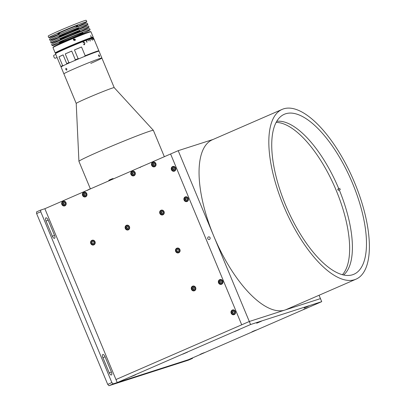 <?xml version="1.0" encoding="UTF-8"?>
<svg xmlns="http://www.w3.org/2000/svg" width="406" height="406" viewBox="0 0 406 406"><rect width="100%" height="100%" fill="white"/><g stroke="black" fill="none" stroke-linecap="round" stroke-linejoin="round"><path stroke-width="0.61" d="M207.776 238.682A1.36 1.243 -107.8 0 0 209.334 239.479A1.36 1.243 -107.8 0 0 210.059 237.693A1.36 1.243 -107.8 0 0 208.501 236.896A1.36 1.243 -107.8 0 0 207.776 238.682M319.055 295.263L320.451 298.623L249.304 321.491L178.204 150.672L213.059 139.466M117.232 382.574L115.969 379.539L249.304 321.491L250.568 324.526L117.232 382.574L188.379 359.706L321.719 301.658L320.451 298.623L249.304 321.491L241.707 324.8L170.601 153.981L44.863 208.72L115.969 379.539L241.707 324.8L170.601 153.981L178.204 150.672M164.344 156.706L153.382 130.367A40.321 1.482 157.4 0 0 153.372 130.351A40.321 1.482 157.4 0 0 100.663 150.844A40.321 1.482 157.4 0 0 78.926 161.339A40.321 1.482 157.4 0 0 78.931 161.36L90.371 188.846M90.792 63.397A20.574 0.756 157.4 0 0 101.881 58.033L114.203 87.635A20.574 0.756 157.4 0 0 114.198 87.63A20.574 0.756 157.4 0 0 87.305 98.09A20.574 0.756 157.4 0 0 76.216 103.444A20.574 0.756 157.4 0 0 76.216 103.454L78.926 161.339M101.881 58.033A20.574 0.756 157.4 0 0 74.983 68.477A20.574 0.756 157.4 0 0 63.894 73.841L61.052 67.01A20.574 0.756 157.4 0 1 72.136 61.646A20.574 0.756 157.4 0 1 99.034 51.202L101.881 58.033A20.574 0.756 157.4 0 0 74.983 68.477A20.574 0.756 157.4 0 0 63.894 73.841L76.216 103.449M194.479 290.747A2.466 2.258 -107.8 0 0 192.779 286.118A2.466 2.258 -107.8 0 0 191.419 289.265A2.466 2.258 -107.8 0 0 194.479 290.747M93.791 244.904A2.466 2.258 -107.8 0 0 92.086 240.276A2.466 2.258 -107.8 0 0 90.731 243.422A2.466 2.258 -107.8 0 0 93.791 244.904M162.877 214.825A2.466 2.258 -107.8 0 0 161.177 210.196A2.466 2.258 -107.8 0 0 159.817 213.348A2.466 2.258 -107.8 0 0 162.877 214.825M234.201 314.614A2.466 2.258 -107.8 0 0 232.501 309.986A2.466 2.258 -107.8 0 0 231.141 313.133A2.466 2.258 -107.8 0 0 234.201 314.614M221.564 284.246A2.466 2.258 -107.8 0 0 219.859 279.617A2.466 2.258 -107.8 0 0 218.499 282.769A2.466 2.258 -107.8 0 0 221.564 284.246M187.115 201.493A2.466 2.258 -107.8 0 0 185.41 196.869A2.466 2.258 -107.8 0 0 184.055 200.016A2.466 2.258 -107.8 0 0 187.115 201.493M174.473 171.129A2.466 2.258 -107.8 0 0 172.773 166.501A2.466 2.258 -107.8 0 0 171.413 169.647A2.466 2.258 -107.8 0 0 174.473 171.129M133.965 175.757A2.466 2.258 -107.8 0 0 132.265 171.129A2.466 2.258 -107.8 0 0 130.905 174.281A2.466 2.258 -107.8 0 0 133.965 175.757M154.691 166.734A2.466 2.258 -107.8 0 0 152.991 162.106A2.466 2.258 -107.8 0 0 151.631 165.257A2.466 2.258 -107.8 0 0 154.691 166.734M64.879 205.832A2.466 2.258 -107.8 0 0 63.179 201.209A2.466 2.258 -107.8 0 0 61.819 204.355A2.466 2.258 -107.8 0 0 64.879 205.832M85.605 196.814A2.466 2.258 -107.8 0 0 83.905 192.185A2.466 2.258 -107.8 0 0 82.545 195.332A2.466 2.258 -107.8 0 0 85.605 196.814M128.337 229.862A2.466 2.258 -107.8 0 0 126.631 225.239A2.466 2.258 -107.8 0 0 125.271 228.385A2.466 2.258 -107.8 0 0 128.337 229.862M178.681 252.786A2.466 2.258 -107.8 0 0 176.975 248.157A2.466 2.258 -107.8 0 0 175.615 251.304A2.466 2.258 -107.8 0 0 178.681 252.786M177.539 248.061A2.466 2.258 -107.8 0 0 177.255 248.284M178.64 252.593A2.466 2.258 -107.8 0 0 179 252.613M127.195 225.137A2.466 2.258 -107.8 0 0 126.911 225.366M128.296 229.669A2.466 2.258 -107.8 0 0 128.656 229.689M84.463 192.084A2.466 2.258 -107.8 0 0 84.179 192.312M85.564 196.621A2.466 2.258 -107.8 0 0 85.925 196.636M63.737 201.107A2.466 2.258 -107.8 0 0 63.453 201.335M64.838 205.639A2.466 2.258 -107.8 0 0 65.199 205.659M153.549 162.009A2.466 2.258 -107.8 0 0 153.27 162.233M154.65 166.541A2.466 2.258 -107.8 0 0 155.016 166.561M132.823 171.033A2.466 2.258 -107.8 0 0 132.544 171.256M133.924 175.565A2.466 2.258 -107.8 0 0 134.29 175.585M173.332 166.399A2.466 2.258 -107.8 0 0 173.047 166.627M174.433 170.936A2.466 2.258 -107.8 0 0 174.793 170.951M185.973 196.768A2.466 2.258 -107.8 0 0 185.689 196.996M187.075 201.305A2.466 2.258 -107.8 0 0 187.435 201.32M220.417 279.521A2.466 2.258 -107.8 0 0 220.138 279.744M221.524 284.053A2.466 2.258 -107.8 0 0 221.884 284.073M233.059 309.89A2.466 2.258 -107.8 0 0 232.775 310.113M234.16 314.422A2.466 2.258 -107.8 0 0 234.526 314.442M161.735 210.1A2.466 2.258 -107.8 0 0 161.451 210.323M162.836 214.632A2.466 2.258 -107.8 0 0 163.197 214.652M92.649 240.174A2.466 2.258 -107.8 0 0 92.365 240.403M93.75 244.711A2.466 2.258 -107.8 0 0 94.111 244.727M193.337 286.022A2.466 2.258 -107.8 0 0 193.053 286.245M194.438 290.554A2.466 2.258 -107.8 0 0 194.804 290.569M109.173 372.683A2.883 1.157 66.5 0 0 111.386 374.987A2.883 1.157 66.5 0 0 111.427 374.971A2.883 1.157 66.5 0 0 111.386 371.972L105.063 356.788A2.883 1.157 66.5 0 0 102.809 354.504A2.883 1.157 66.5 0 0 102.85 357.498L109.173 372.683M52.288 236.028A2.883 1.157 66.5 0 0 54.5 238.332A2.883 1.157 66.5 0 0 54.546 238.312A2.883 1.157 66.5 0 0 54.5 235.318L48.182 220.133A2.883 1.157 66.5 0 0 45.924 217.849A2.883 1.157 66.5 0 0 45.969 220.844L52.288 236.028M113.122 383.893L192.49 358.386L188.343 360.188L108.975 385.7L107.712 384.386L111.858 382.579L113.122 383.893L108.975 385.7M192.49 358.386L192.49 357.914M36.606 213.566L36.606 211.846L40.752 210.039L40.752 211.759L36.606 213.566L107.712 384.386M40.752 211.759L111.858 382.579M44.863 208.72L40.752 210.039M274.74 125.469A87.229 35.063 66.5 0 0 294.243 223.366A87.229 35.063 66.5 0 0 353.92 274.248A87.229 35.063 66.5 0 0 363.471 263.078A87.229 35.063 66.5 0 0 343.968 165.181A87.229 35.063 66.5 0 0 284.286 114.294A87.229 35.063 66.5 0 0 274.74 125.469M282.155 109.392L212.374 139.765A92.578 37.21 66.5 0 0 202.244 151.626A92.578 37.21 66.5 0 0 222.94 255.526A92.578 37.21 66.5 0 0 286.281 309.529L356.057 279.155A92.578 37.21 66.5 0 0 366.192 267.295A92.578 37.21 66.5 0 0 345.491 163.395A92.578 37.21 66.5 0 0 282.155 109.392A92.578 37.21 66.5 0 0 272.02 121.247A92.578 37.21 66.5 0 0 292.716 225.147A92.578 37.21 66.5 0 0 356.057 279.155M303.475 309.473L308.261 307.433L303.475 309.473M199.848 354.59L204.629 352.55L199.848 354.59M234.541 331.631L239.327 329.591L234.541 331.631M182.73 354.189L187.511 352.149L182.73 354.189M130.915 376.743L135.695 374.708L130.915 376.743M256.693 323.212L261.479 321.176L256.693 323.212M304.124 307.966L308.91 305.931L304.124 307.966M251.659 332.032L256.445 329.992L251.659 332.032M321.719 301.658L250.568 324.526M340.04 188.323L338.777 188.729A84.346 33.901 66.5 0 0 276.725 121.338M339.005 188.775L337.736 189.181L338.777 188.729M343.613 274.989A84.346 33.901 66.5 0 0 339.249 189.866L340.512 189.46M339.249 189.866L338.213 190.318A84.346 33.901 -113.5 0 0 337.736 189.181M342.42 274.695A84.346 33.901 66.5 0 0 334.925 187.384A84.346 33.901 66.5 0 0 276.126 122.409M66.056 204.568A2.263 2.071 72.2 0 1 62.245 202.513M63.174 204.162L63.057 202.985L63.94 202.34L64.945 202.873L65.061 204.045L64.173 204.695L63.174 204.162L63.585 204.03L63.468 202.853L63.057 202.985M64.453 204.492L63.585 204.03M62.265 202.462A2.263 2.071 72.2 0 1 65.067 201.498M64.574 204.401A1.03 0.939 72.2 0 1 64.102 202.421M86.782 195.545A2.263 2.071 72.2 0 1 82.971 193.489M84.9 195.672L83.9 195.139L83.783 193.961L84.666 193.317L85.671 193.85L85.788 195.027L84.9 195.672M85.179 195.469L83.9 195.139M82.991 193.439A2.263 2.071 72.2 0 1 85.793 192.474M85.301 195.382A1.03 0.939 72.2 0 1 84.829 193.403M94.963 243.636A2.263 2.071 72.2 0 1 91.157 241.58M91.969 242.052L92.852 241.408L93.857 241.94L93.974 243.118L93.086 243.762L92.086 243.23L91.969 242.052L92.984 241.479M93.365 243.559L92.086 243.23M91.177 241.529A2.263 2.071 72.2 0 1 93.979 240.565M129.509 228.598A2.263 2.071 72.2 0 1 125.703 226.543M126.51 227.015L127.398 226.37L128.397 226.903L128.514 228.076L127.631 228.725L126.626 228.192L126.51 227.015L127.53 226.441M127.91 228.522L126.626 228.192M127.037 228.06L126.921 226.883M125.723 226.492A2.263 2.071 72.2 0 1 128.524 225.528M155.868 165.47A2.263 2.071 72.2 0 1 152.062 163.415M152.986 165.064L152.869 163.887L153.752 163.242L154.757 163.775L154.874 164.948L153.991 165.592L152.986 165.064L153.397 164.932L153.28 163.755L152.869 163.887M152.077 163.364A2.263 2.071 72.2 0 1 154.884 162.4M153.28 163.755L153.889 163.313M154.387 165.303A1.03 0.939 72.2 0 1 153.915 163.324M164.054 213.561A2.263 2.071 72.2 0 1 160.243 211.506M161.172 213.155L161.055 211.978L161.938 211.333L162.943 211.861L163.06 213.038L162.172 213.683L161.172 213.155L161.583 213.018L161.466 211.846L161.055 211.978M160.263 211.455A2.263 2.071 72.2 0 1 163.065 210.491M161.466 211.846L162.07 211.399M162.573 213.394A1.03 0.939 72.2 0 1 162.101 211.414M135.142 174.489A2.263 2.071 72.2 0 1 131.336 172.438M132.26 174.083L132.143 172.91L133.026 172.266L134.031 172.794L134.147 173.971L133.264 174.616L132.26 174.083L132.671 173.951L132.554 172.778L132.143 172.91M133.538 174.413L132.671 173.951M133.955 175.554C131.859 175.646 130.981 174.595 131.331 172.408A2.263 2.071 72.2 0 1 134.158 171.423M132.554 172.778L133.163 172.332M133.66 174.326A1.03 0.939 72.2 0 1 133.188 172.347M175.651 169.86A2.263 2.071 72.2 0 1 171.839 167.805M174.656 169.343L173.768 169.987L172.768 169.454L172.651 168.277L173.535 167.632L174.539 168.165L174.656 169.343M171.86 167.759A2.263 2.071 72.2 0 1 174.661 166.795M174.047 169.784L172.768 169.454M174.169 169.698A1.03 0.939 72.2 0 1 173.697 167.719M188.288 200.229A2.263 2.071 72.2 0 1 184.481 198.174M185.293 198.646L186.176 198.001L187.181 198.534L187.298 199.711L186.41 200.356L185.41 199.823L185.293 198.646L186.308 198.072M186.689 200.153L185.41 199.823M185.821 199.691L185.704 198.514M184.502 198.123A2.263 2.071 72.2 0 1 187.303 197.159M179.853 251.517A2.263 2.071 72.2 0 1 176.047 249.467M178.858 250.999L177.975 251.644L176.97 251.111L176.854 249.934L177.742 249.289L178.741 249.822L178.858 250.999M176.067 249.416A2.263 2.071 72.2 0 1 178.868 248.452M178.254 251.441L176.97 251.111M195.656 289.478A2.263 2.071 72.2 0 1 191.845 287.423M193.774 289.605L192.774 289.072L192.657 287.895L193.54 287.25L194.545 287.783L194.662 288.96L193.774 289.605M194.053 289.402L192.774 289.072M191.865 287.377A2.263 2.071 72.2 0 1 194.667 286.413M194.175 289.316A1.03 0.939 72.2 0 1 193.703 287.336M220.59 280.942A1.03 0.939 -107.8 0 0 220.209 281.855L220.148 281.267L220.59 280.942M222.737 282.982A2.263 2.071 72.2 0 1 218.93 280.927M220.859 283.104L219.854 282.576L219.737 281.399L220.625 280.754L221.625 281.282L221.742 282.459L220.859 283.104M221.138 282.901L219.854 282.576M218.951 280.876A2.263 2.071 72.2 0 1 221.752 279.912M235.378 313.346A2.263 2.071 72.2 0 1 231.567 311.295M232.379 311.762L233.262 311.118L234.267 311.651L234.384 312.828L233.496 313.473L232.496 312.94L232.379 311.762L233.399 311.189M232.79 311.63L232.907 312.808L232.496 312.94M231.587 311.245A2.263 2.071 72.2 0 1 234.389 310.28M186.572 352.459L183.385 353.788M184.984 353.098L184.431 353.332M238.388 329.905L235.201 331.23M236.799 330.54L236.246 330.773M260.54 321.486L257.348 322.816M258.409 322.349L258.074 322.491M259.876 321.745L259.373 321.948M258.795 322.186L258.409 322.369M255.506 330.301L252.319 331.631M253.948 330.926L253.415 331.149M307.322 307.748L304.13 309.073M305.764 308.372L305.231 308.596M307.971 306.241L304.779 307.57M306.55 306.809L306.063 307.012M134.756 375.017L131.569 376.347M133.168 375.657L132.615 375.885M203.69 352.86L200.503 354.189M202.132 353.484L201.599 353.707M76.429 26.872A20.574 0.756 157.4 0 0 86.803 21.817L86.174 20.3A20.574 0.756 157.4 0 0 84.453 20.686A20.574 0.756 157.4 0 0 62.991 29.146A20.574 0.756 157.4 0 0 48.187 36.114L48.821 37.631A20.574 0.756 157.4 0 0 50.542 37.245A20.574 0.756 157.4 0 0 59.718 33.83M86.803 21.817A20.574 0.756 157.4 0 0 85.082 22.203A20.574 0.756 157.4 0 0 63.625 30.668A20.574 0.756 157.4 0 0 48.821 37.631M76.252 26.441A10.698 0.391 157.4 0 0 76.795 25.817A10.698 0.391 157.4 0 0 63.701 31.044A10.698 0.391 157.4 0 0 58.829 33.632A10.698 0.391 157.4 0 0 59.535 33.399M90.122 29.79L89.65 28.653A20.574 0.756 157.4 0 0 87.929 29.039A20.574 0.756 157.4 0 0 66.467 37.499A20.574 0.756 157.4 0 0 51.663 44.462L52.135 45.604A20.574 0.756 157.4 0 0 53.861 45.213A20.574 0.756 157.4 0 0 75.318 36.753A20.574 0.756 157.4 0 0 90.122 29.79A20.574 0.756 157.4 0 0 88.401 30.176A20.574 0.756 157.4 0 0 66.944 38.636A20.574 0.756 157.4 0 0 52.135 45.604M81.839 33.033A12.753 0.467 157.4 0 0 66.229 39.27A12.753 0.467 157.4 0 0 60.423 42.356A12.753 0.467 157.4 0 0 76.034 36.119A12.753 0.467 157.4 0 0 81.839 33.033M87.909 24.477L87.437 23.335A20.574 0.756 157.4 0 0 85.717 23.726A20.574 0.756 157.4 0 0 64.26 32.186A20.574 0.756 157.4 0 0 49.451 39.149L49.928 40.285A20.574 0.756 157.4 0 0 51.648 39.9A20.574 0.756 157.4 0 0 73.105 31.44A20.574 0.756 157.4 0 0 87.909 24.477A20.574 0.756 157.4 0 0 86.189 24.862A20.574 0.756 157.4 0 0 64.732 33.322A20.574 0.756 157.4 0 0 49.928 40.285M77.901 28.471A10.698 0.391 157.4 0 0 64.808 33.703A10.698 0.391 157.4 0 0 59.936 36.291A10.698 0.391 157.4 0 0 73.029 31.059A10.698 0.391 157.4 0 0 77.901 28.471M89.015 27.131L88.544 25.994A20.574 0.756 157.4 0 0 86.823 26.38A20.574 0.756 157.4 0 0 65.361 34.84A20.574 0.756 157.4 0 0 50.557 41.808L51.034 42.945A20.574 0.756 157.4 0 0 52.755 42.559A20.574 0.756 157.4 0 0 74.212 34.099A20.574 0.756 157.4 0 0 89.015 27.131A20.574 0.756 157.4 0 0 87.295 27.522A20.574 0.756 157.4 0 0 65.838 35.982A20.574 0.756 157.4 0 0 51.034 42.945M79.008 31.13A10.698 0.391 157.4 0 0 65.914 36.362A10.698 0.391 157.4 0 0 61.042 38.951A10.698 0.391 157.4 0 0 74.136 33.718A10.698 0.391 157.4 0 0 79.008 31.13M66.868 68.969L66.67 70.202L65.767 69.497L65.929 68.279L66.868 68.969M99.424 55.642L99.465 56.703L98.638 55.896L98.643 54.82L99.424 55.642M55.52 53.693L55.744 53.156A20.163 0.741 -22.6 0 1 66.609 47.928A20.163 0.741 -22.6 0 1 92.944 37.672L93.451 37.885A20.574 0.756 157.4 0 0 93.187 37.91L93.081 37.865A20.488 0.751 157.4 0 0 93.04 37.87L93.147 37.915A20.574 0.756 157.4 0 0 92.639 38.042L92.538 37.997A20.488 0.751 157.4 0 0 92.466 38.017L92.573 38.062A20.574 0.756 157.4 0 0 91.832 38.286L91.731 38.24A20.488 0.751 157.4 0 0 91.634 38.271L91.736 38.316A20.574 0.756 157.4 0 0 90.771 38.636L90.675 38.59A20.488 0.751 157.4 0 0 90.558 38.631L90.655 38.682A20.574 0.756 157.4 0 0 89.482 39.093L89.391 39.047A20.488 0.751 157.4 0 0 89.249 39.098L89.34 39.143A20.574 0.756 157.4 0 0 87.97 39.646L87.889 39.595A20.488 0.751 157.4 0 0 87.726 39.656L87.813 39.707A20.574 0.756 157.4 0 0 86.27 40.29L86.194 40.235A20.488 0.751 157.4 0 0 86.011 40.306L86.092 40.356A20.574 0.756 157.4 0 0 66.604 48.36A20.574 0.756 157.4 0 0 55.52 53.693A20.574 0.756 157.4 0 0 55.52 53.724L60.89 66.63A20.574 0.756 -22.6 0 1 62.615 65.564L63.554 65.584M71.725 51.08A20.574 0.756 157.4 0 0 68.345 52.536A20.574 0.756 157.4 0 0 65.249 53.902A16.458 0.604 157.4 0 0 68.66 52.435A16.458 0.604 157.4 0 0 71.725 51.08L75.359 59.814A20.574 0.756 -22.6 0 1 78.099 58.652L74.465 49.923A16.458 0.604 157.4 0 0 81.555 47.005L85.189 55.734A20.574 0.756 -22.6 0 1 98.876 50.821L93.507 37.915A20.574 0.756 157.4 0 0 93.481 37.895A20.574 0.756 157.4 0 0 93.471 37.89L93.943 39.027A20.574 0.756 -22.6 0 1 93.943 39.027L93.451 37.885M83.484 41.854L84.879 42.884L84.555 44.609L84.037 44.817L83.641 44.188L84.544 44.487L84.626 42.985L83.514 41.97L83.098 42.894L83.484 41.854M93.147 37.915L93.938 39.813A20.574 0.756 -22.6 0 1 93.979 39.808L93.187 37.91M92.573 38.062L93.045 39.199A20.574 0.756 -22.6 0 1 93.116 39.179L92.639 38.042M91.736 38.316L92.527 40.214A20.574 0.756 -22.6 0 1 92.619 40.184L91.832 38.286M90.655 38.682L91.127 39.818A20.574 0.756 -22.6 0 1 91.248 39.778L90.771 38.636M89.34 39.143L90.127 41.042A20.574 0.756 -22.6 0 1 90.269 40.991L89.482 39.093A16.458 0.604 -22.6 0 0 89.406 39.093M87.813 39.707L88.285 40.849A20.574 0.756 -22.6 0 1 88.447 40.788L87.97 39.646M86.092 40.356L86.879 42.254A20.574 0.756 -22.6 0 1 87.062 42.188L86.27 40.29M81.555 47.005A20.574 0.756 157.4 0 0 74.465 49.923M98.876 50.821A20.574 0.756 -22.6 0 1 98.876 50.851L98.734 51.192M74.653 60.575L75.359 59.814M92.548 40.204L91.731 38.24M90.208 41.016L89.391 39.047M87.011 42.204L86.194 40.235M61.255 66.792L60.915 66.65A20.574 0.756 -22.6 0 1 60.89 66.63M66.467 64.199L66.741 63.595L63.108 54.866A20.574 0.756 157.4 0 0 58.982 56.83L62.615 65.564M63.108 54.866A16.458 0.604 -22.6 0 1 58.982 56.83M84.281 56.561L85.189 55.734M78.099 58.652L79.277 58.621M66.741 63.595A20.574 0.756 -22.6 0 1 68.883 62.631L70.081 62.57M68.883 62.631L65.249 53.902M83.413 41.889L84.844 42.904L84.524 44.624M83.479 41.985L83.174 42.924M83.677 44.142L84.57 44.477M91.177 39.798L90.675 38.59M92.964 37.722A20.163 0.741 157.4 0 0 66.609 47.928A20.163 0.741 157.4 0 0 55.764 53.206M55.729 53.191L55.226 52.988A20.574 0.756 -22.6 0 1 55.206 52.968A20.574 0.756 -22.6 0 1 66.29 47.598A20.574 0.756 -22.6 0 1 91.421 37.555L91.38 37.662A20.488 0.751 -22.6 0 1 91.477 37.631L91.512 37.525A20.574 0.756 -22.6 0 1 93.187 37.154A20.574 0.756 -22.6 0 1 93.187 37.185L92.979 37.687M75.349 39.316L75.08 40.483L73.456 40.098L73.73 38.93L75.349 39.316M93.187 37.154L90.974 31.841A20.574 0.756 157.4 0 0 90.954 31.82A20.574 0.756 157.4 0 0 64.077 42.285A20.574 0.756 157.4 0 0 52.993 47.619A20.574 0.756 157.4 0 0 52.993 47.649L55.206 52.968M91.512 37.525L90.726 35.627A20.574 0.756 157.4 0 0 90.629 35.657L91.421 37.555M52.993 47.619L53.216 47.086A20.163 0.741 -22.6 0 1 64.077 41.859A20.163 0.741 -22.6 0 1 90.416 31.597L90.954 31.82M74.841 40.636L74.917 39.692L73.542 39.149M74.328 39.118A20.163 0.741 -22.6 0 1 73.395 39.514M73.461 39.306A15.636 0.573 157.4 0 0 74.049 39.057M73.415 39.966A20.574 0.756 157.4 0 0 74.745 39.407M64.011 28.714L69.776 26.314M57.068 57.449L55.231 58.251A1.644 0.66 -113.5 0 1 54.338 57.662A1.644 0.66 -113.5 0 1 53.917 55.231L55.805 54.409M48.182 220.133L46.056 221.057M54.5 235.318L52.379 236.241M105.063 356.788L102.941 357.711M111.386 371.972L109.265 372.896M62.407 202.64A1.954 1.786 -107.8 0 0 63.326 205.248A1.954 1.786 -107.8 0 0 65.706 204.391A1.954 1.786 -107.8 0 0 64.787 201.787A1.954 1.786 -107.8 0 0 62.407 202.64M83.134 193.616A1.954 1.786 -107.8 0 0 84.052 196.225A1.954 1.786 -107.8 0 0 86.432 195.367A1.954 1.786 -107.8 0 0 85.514 192.764A1.954 1.786 -107.8 0 0 83.134 193.616M91.32 241.707A1.954 1.786 -107.8 0 0 92.238 244.316A1.954 1.786 -107.8 0 0 94.618 243.458A1.954 1.786 -107.8 0 0 93.7 240.854A1.954 1.786 -107.8 0 0 91.32 241.707M125.865 226.67A1.954 1.786 -107.8 0 0 126.784 229.278A1.954 1.786 -107.8 0 0 129.164 228.421A1.954 1.786 -107.8 0 0 128.245 225.817A1.954 1.786 -107.8 0 0 125.865 226.67M152.22 163.542A1.954 1.786 -107.8 0 0 153.143 166.15A1.954 1.786 -107.8 0 0 155.523 165.293A1.954 1.786 -107.8 0 0 154.6 162.689A1.954 1.786 -107.8 0 0 152.22 163.542M160.406 211.633A1.954 1.786 -107.8 0 0 161.324 214.236A1.954 1.786 -107.8 0 0 163.704 213.383A1.954 1.786 -107.8 0 0 162.786 210.78A1.954 1.786 -107.8 0 0 160.406 211.633M131.493 172.565A1.954 1.786 -107.8 0 0 132.417 175.169A1.954 1.786 -107.8 0 0 134.797 174.316A1.954 1.786 -107.8 0 0 133.873 171.708A1.954 1.786 -107.8 0 0 131.493 172.565M172.002 167.932A1.954 1.786 -107.8 0 0 172.92 170.54A1.954 1.786 -107.8 0 0 175.301 169.683A1.954 1.786 -107.8 0 0 174.382 167.079A1.954 1.786 -107.8 0 0 172.002 167.932M184.644 198.301A1.954 1.786 -107.8 0 0 185.562 200.909A1.954 1.786 -107.8 0 0 187.942 200.051A1.954 1.786 -107.8 0 0 187.024 197.448A1.954 1.786 -107.8 0 0 184.644 198.301M176.209 249.594A1.954 1.786 -107.8 0 0 177.128 252.197A1.954 1.786 -107.8 0 0 179.508 251.344A1.954 1.786 -107.8 0 0 178.589 248.736A1.954 1.786 -107.8 0 0 176.209 249.594M192.008 287.549A1.954 1.786 -107.8 0 0 192.931 290.158A1.954 1.786 -107.8 0 0 195.311 289.305A1.954 1.786 -107.8 0 0 194.388 286.697A1.954 1.786 -107.8 0 0 192.008 287.549M219.088 281.053A1.954 1.786 -107.8 0 0 220.011 283.657A1.954 1.786 -107.8 0 0 222.392 282.804A1.954 1.786 -107.8 0 0 221.468 280.201A1.954 1.786 -107.8 0 0 219.088 281.053M231.73 311.422A1.954 1.786 -107.8 0 0 232.653 314.026A1.954 1.786 -107.8 0 0 235.033 313.173A1.954 1.786 -107.8 0 0 234.11 310.565A1.954 1.786 -107.8 0 0 231.73 311.422M140.699 166.917L143.673 165.704L140.689 166.922L140.055 167.576M113.142 178.807L108.965 180.548C107.707 180.401 113.995 178.016 113.035 178.676L113.208 178.965M109.128 180.142L112.736 178.64M88.117 189.891L90.98 188.607M114.198 87.63L153.372 130.351M63.483 201.325L62.245 202.482C61.895 204.67 62.773 205.72 64.869 205.634M84.209 192.302L82.971 193.459C82.621 195.646 83.499 196.697 85.595 196.611M92.395 240.393L91.152 241.55C90.807 243.737 91.68 244.788 93.781 244.701M126.941 225.355L125.698 226.512C125.352 228.7 126.225 229.75 128.326 229.664M153.295 162.227L152.057 163.385C151.707 165.572 152.585 166.622 154.681 166.536M161.481 210.313L160.243 211.475C159.893 213.663 160.771 214.713 162.867 214.627M131.331 172.408L132.569 171.246M173.078 166.617L171.839 167.774C171.489 169.967 172.367 171.017 174.463 170.926M185.72 196.986L184.476 198.143C184.131 200.331 185.004 201.381 187.105 201.295M177.285 248.274L176.042 249.436C175.696 251.624 176.569 252.674 178.67 252.583M193.083 286.235L191.845 287.392C191.495 289.585 192.373 290.635 194.469 290.544M220.169 279.734L218.925 280.896C218.575 283.083 219.453 284.134 221.549 284.048M232.805 310.103L231.567 311.265C231.217 313.452 232.095 314.503 234.191 314.411M87.782 190.333C87.407 190.084 88.472 189.511 90.99 188.607L91.411 188.455M76.089 26.05L76.541 27.136M59.377 33.008L59.829 34.094"/></g></svg>
